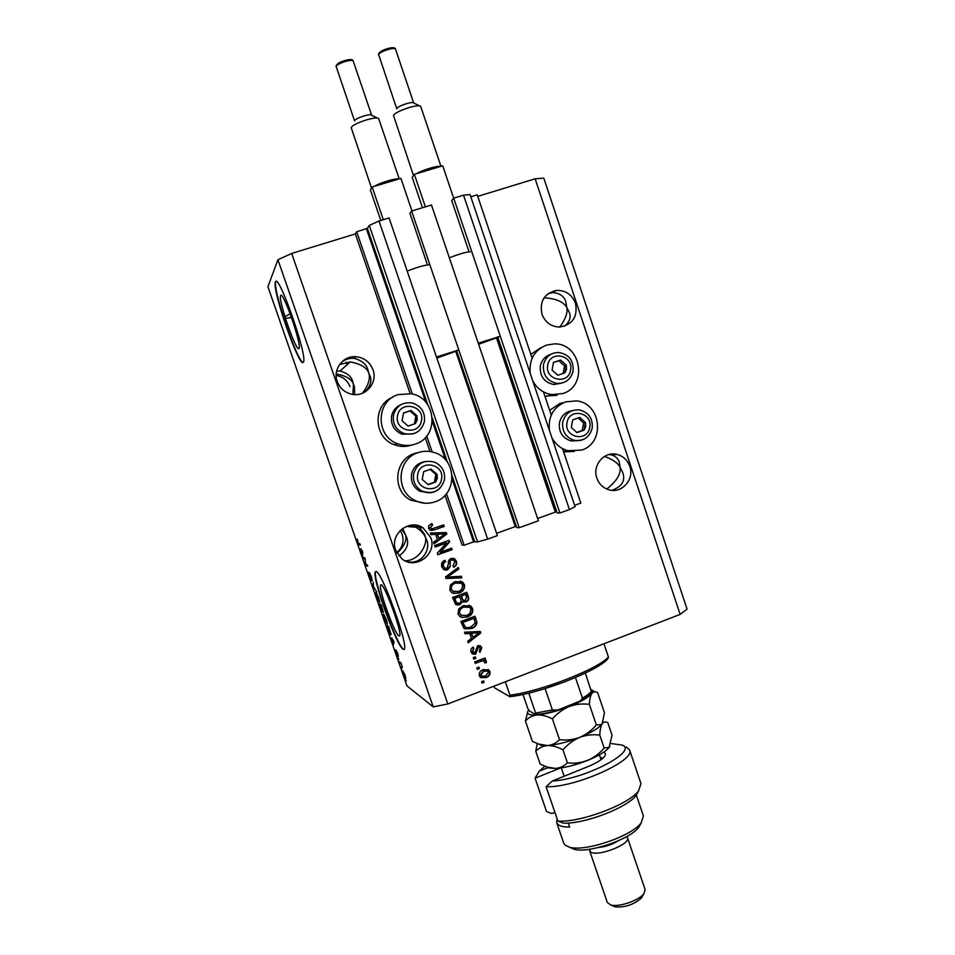 <?xml version="1.0" encoding="UTF-8"?>
<svg xmlns="http://www.w3.org/2000/svg" width="955" height="955" viewBox="0 0 955 955"><rect width="100%" height="100%" fill="white"/><g stroke="black" fill="none" stroke-linecap="round" stroke-linejoin="round"><path stroke-width="1.43" d="M446.474 493.663L464.166 545.257L462.041 544.983L445.018 495.347M379.028 221.011L487.659 539.133L497.376 535.624L389.067 217.943L379.028 221.011L369.275 225.44L367.377 228.352L356.693 231.767L412.321 394.033M426.718 436.029L432.161 451.918M356.693 231.767L355.367 233.915L410.125 393.603M425.25 437.7L429.977 451.5M452.097 479.112L473.585 541.855L464.166 545.257M473.585 541.855L477.548 541.927L369.275 225.44M487.659 539.133L477.548 541.927M455.75 351.404L515.294 526.575L496.6 533.332M515.294 526.575L516.273 526.301M456.514 350.425L516.715 527.59L519.186 527.733L411.617 211.043L409.91 213.287L427.458 264.917M519.186 527.733L538.393 520.785L431.469 204.979L411.617 211.043M496.505 337.951L555.297 512.131L537.629 518.505M555.297 512.131L556.789 511.844M463.533 195.166L569.419 509.564L575.077 506.663L470.075 194.593L463.533 195.166L453.721 198.174L451.715 200.49L469.036 251.822M497.722 336.829L557.171 512.966L559.917 513.002L453.721 198.174M569.419 509.564L559.917 513.002M562.507 448.587L580.831 503.106L574.635 505.35M470.827 196.802L477.225 194.844L532.126 358.185M543.455 391.884L551.25 415.079M280.615 295.668C277.929 299.822 296.587 353.434 298.963 348.42L299.034 348.3C301.959 344.695 282.513 289.067 280.627 295.656L280.615 295.668M381.152 584.746L380.579 585.009C378.144 588.316 394.749 634.347 398.975 635.958L399.691 635.767C402.282 632.688 384.889 584.866 381.152 584.746M376.127 571.532L375.303 571.95C371.674 577.083 396.612 646.332 403.201 649.364L404.359 649.114C408.334 644.529 381.594 571.102 376.127 571.532M375.912 571.496L375.697 571.806C372.044 576.951 396.982 646.189 403.583 649.221L404.144 649.436M275.434 282.047C271.626 288.971 299.548 369.143 303.32 362.208L303.463 361.981C307.952 356.716 278.287 271.805 275.47 281.952L275.434 282.047M275.47 281.952L275.828 281.916C272.175 288.326 297.876 363.628 303.224 362.303M336.184 375.446C342.917 376.628 347.536 380.388 350.031 386.763M336.22 374.026L336.626 374.038C346.104 375.828 351.715 379.219 353.457 384.22L352.789 381.785C351.524 376.592 347.25 373.011 339.98 371.053L336.649 371.065M544.123 297.793C556.144 298.545 563.737 301.864 566.9 307.725L565.861 302.09C564.321 296.265 559.893 293.113 552.575 292.612L547.824 293.865M575.483 303.213C571.854 294.355 565.444 290.105 556.252 290.451C544.207 293.531 539.444 301.458 541.963 314.231C545.281 322.492 551.214 326.777 559.761 327.052C572.714 324.652 577.954 316.702 575.483 303.213M339.526 364.547L350.234 361.933C360.596 363.855 366.756 367.52 368.726 372.928L367.95 370.003C366.553 364.368 361.981 360.501 354.221 358.388C349.542 357.922 345.197 359.295 341.198 362.506M372.987 369.776C369.919 362.076 364.297 357.719 356.096 356.728C343.227 355.332 332.543 369.334 337.246 381.523C339.753 388.076 344.385 392.266 351.118 394.081C364.906 397.901 378.168 383.086 372.987 369.776M400.276 530.419L402.151 534.191C404.24 541.485 402.449 547.669 396.767 552.718M401.589 529.249L405.433 534.573L402.664 528.425M604.467 456.43C612.561 459.283 617.766 462.877 620.082 467.222L619.282 462.28C618.386 459.021 615.987 456.597 612.06 455.022L608.908 454.544M629.787 466.303C627.483 460.047 623.209 456.072 616.978 454.413C604.336 450.915 592.016 465.336 596.839 478.097C598.952 483.899 602.832 487.742 608.466 489.652C621.407 494.224 634.788 479.506 629.787 466.303M410.841 525.214L415.807 527.232C420.701 530.359 423.853 533.594 425.25 536.925L424.593 534.37L419.555 527.542L413.336 525.047M430.777 537.581L423.029 527.817C409.194 518.231 389.342 534.334 395.657 550.152L401.816 558.77C415.401 570.422 437.438 554.187 430.777 537.581M285.438 318.373L291.526 317.478M541.031 347.56L530.837 354.341M544.875 396.11L557.04 395.298M532.747 380.842C536.996 388.649 543.383 393.245 551.871 394.63L562.722 393.567C588.364 386.154 581.153 343.036 554.354 343.884L546.475 345.101C534.251 350.294 528.855 359.772 530.276 373.512M549.662 410.352L559.797 403.511L562.376 402.783M549.412 430.383C548.003 416.69 553.363 407.2 565.515 401.9L576.462 400.849C601.364 403.106 605.542 442.977 581.667 450.092L567.962 450.7C560.824 448.743 555.464 444.397 551.859 437.665M411.665 445.102C405.911 447 400.169 446.88 394.427 444.755C373.584 437.868 372.355 405.183 392.636 397.256M415.198 444.111C409.361 446.033 403.535 445.913 397.71 443.765C375.411 436.411 375.769 400.885 398.187 394.606L411.163 393.782C436.507 397.483 439.658 437.032 415.198 444.111M418.636 452.443L414.542 453.482C394.26 459.415 391.681 490.775 410.722 500.193L425.285 503.225M435.026 501.817C457.29 495.12 457.361 459.809 435.134 452.801C429.475 450.796 423.805 450.736 418.123 452.622C397.531 458.639 394.916 490.488 414.243 500.062C420.952 503.607 427.876 504.192 435.026 501.817M457.899 613.516L459.14 612.704L457.899 613.516M469.299 607.07L470.863 606.294L469.299 607.07M407.546 561.791C423.638 564.894 430.956 546.952 426.443 539.73L425.25 536.925C427.924 542.297 420.439 560.633 405.075 560.8M612.012 490.333C622.123 486.501 625.668 480.52 622.648 472.391L620.082 467.222C621.037 474.026 616.596 481.284 606.759 489.02M399.011 556.073C406.925 549.985 409.397 543.598 406.424 536.937L405.433 534.573C407.248 539.873 404.454 546.105 397.077 553.291M364.643 392.207C370.48 386.202 372.211 380.615 369.824 375.458L368.726 372.928C370.552 378.574 368.427 385.366 362.339 393.305M564.632 326.204C569.705 321.728 571.257 317.12 569.287 312.357L566.9 307.725C567.748 313.025 565.36 319.459 559.737 327.064M354.687 394.582L354.377 386.357L353.457 384.22L352.896 394.415M446.606 542.929L435.194 547.036L434.668 545.52L449.005 540.363L449.554 541.974L440.243 552.217L451.655 548.098L452.169 549.602L437.856 554.771L437.295 553.16L446.606 542.929L435.134 546.857M447.549 569.908L443.598 569.455L441.807 566.864C440.947 563.737 442.01 561.54 444.97 560.251L445.675 561.695C443.657 562.65 442.941 564.214 443.526 566.387L444.744 568.165L446.988 568.416L448.444 563.82C448.026 561.325 448.886 559.546 451.035 558.484L454.628 558.818L456.383 561.265C457.194 564.059 456.287 566.064 453.649 567.27L452.957 565.826L454.735 561.922L453.565 560.203L451.512 560L450.223 561.003L450.199 566.434L447.549 569.908L444.803 570.028M461.886 577.859L446.033 578.527L445.496 576.975L458.293 567.425L458.83 568.977L447.418 577.059L461.349 576.307L461.886 577.859L445.997 578.408M449.769 589.963L450.533 584.878L454.926 581.607L462.471 581.953L464.405 584.591C465.001 588.781 463.211 591.587 459.045 593.007L453.41 593.425L451.524 592.482L449.769 589.963M458.042 614.005L458.806 608.908L463.199 605.637L470.863 606.055L472.641 608.586C473.238 612.752 471.46 615.557 467.293 617.002L461.683 617.431L459.665 616.405L458.042 614.005M469.729 633.416L465.049 633.762L464.512 632.198L480.293 631.47L480.795 632.926L468.189 642.858L467.652 641.306L471.46 638.453L469.729 633.416L464.978 633.547M484.089 682.383L482.072 683.159L481.559 681.679L483.576 680.903L484.089 682.383L481.929 682.777M680.163 614.399L687.087 609.135L543.801 178.119L535.146 178.788L680.163 614.399L447.788 703.966L433.212 706.879L406.925 685.833L267.913 286.691L277.929 259.748L433.212 706.879M535.146 178.788L477.751 196.384M355.367 233.915L291.681 253.445L447.788 703.966M574.253 451.429L563.617 451.882M486.095 677.608L480.258 677.238L479.279 675.686C478.861 672.666 480.186 670.649 483.242 669.646L488.912 670.016L489.939 671.616C490.369 674.6 489.091 676.594 486.095 677.608L480.723 677.608M479.338 668.607L477.321 669.371L476.808 667.879L478.825 667.115L479.338 668.607L477.19 669.013M480.604 661.373L475.268 663.403L474.754 661.911L485.045 657.995L485.558 659.487L483.922 660.108L486 660.633L486.286 662.794L484.627 662.794L484.113 661.194L482.8 660.836L475.136 663.045M475.817 658.341L473.787 659.117L473.274 657.625L475.304 656.849L475.817 658.341L473.668 658.759M475.638 654.187L472.224 653.709L471.102 651.919C470.493 649.77 471.185 648.17 473.191 647.096L473.883 648.517L472.606 651.465L474.874 652.79L477.679 645.616L480.64 646.046L481.762 647.812L479.983 652.337L479.291 650.904L480.305 648.421L478.407 647.024L475.638 654.187L472.641 654.008M471.376 628.569L463.927 628.378L460.835 621.526L475.053 616.214L476.975 622.66C476.342 625.692 474.48 627.662 471.376 628.569L464.643 628.844M459.797 604.778L455.607 604.408L452.575 597.508L466.828 592.255L468.356 596.732C469.168 599.155 468.439 600.91 466.147 602.008L462.614 601.507L459.797 604.778L456.323 604.837M435.647 534.358L430.92 534.621L430.371 533.045L446.319 532.556L446.821 534.036L434.083 543.825L433.546 542.249L437.39 539.444L435.647 534.358L430.896 534.561M428.532 528.318L428.771 525.68L431.935 523.579L432.639 525.023L430.239 527.781L431.839 528.903L443.693 524.904L444.206 526.408L434.465 529.882L429.857 530.073L428.532 528.318M364.906 559.081L363.521 558.687L363.055 557.338L364.786 557.804L365.825 564.381L367.221 564.811L367.699 566.184L365.944 565.623L365.431 564.178L365.18 558.973M371.614 580.688L368.749 572.248L371.137 579.339L369.525 572.881L371.423 576.832L372.283 580.652L370.039 574.564L371.698 580.664M376.616 591.813L372.868 585.522L373.321 582.347L373.298 586.239L376.616 591.813M376.879 597.102L376.007 592.363L378.789 597.997L379.863 602.641L377.046 597.042M384.388 618.661L383.552 614.029L386.369 619.759L387.42 624.307L384.543 618.601M391.586 637.952L394.009 641.772L393.448 644.625L391.896 637.845M406.293 680.855L405.517 679.292L406.293 680.855M405.66 678.05L402.891 670.816L405.935 677.955M401.971 668.464L401.207 666.912L401.971 668.464M400.646 663.618L399.405 661.72L400.909 662.794L402.318 666.972L401.124 663.439M398.82 659.416L398.068 657.864L398.82 659.416M397.817 656.169L395.585 649.782L397.304 654.796L396.206 650.391L397.746 653.662L398.39 656.443L396.755 651.752L397.925 656.133M390.822 634.824L386.787 625.477L388.733 626.611L391.144 634.705M382.597 612.143L379.278 603.942L381.164 604.873L383.433 612.239L382.442 610.603L382.716 612.107M360.548 548.827L362.781 552.062L362.518 555.81L360.906 548.695M357.636 541.843L357.17 539.121L358.447 543.323L359.892 543.789L360.369 545.15L359.223 544.911L357.803 541.795M291.681 253.445L277.929 259.748M404.956 674.827L403.404 672.153L405.183 676.701L405.099 674.779M400.79 662.71L399.87 663.057M393.782 642.918L392.959 643.228M393.926 642.202L393.162 642.488M392.983 640.137L391.98 638.537L393.245 642.19L393.281 640.017M393.985 641.915L393.245 642.19M388.983 627.841L387.479 626.958L390.607 633.463L389.139 627.781M388.613 626.54L387.479 626.958M384.161 614.698L383.361 614.996M386.142 619.64L383.826 615.426L386.703 623.006L386.309 619.58M381.415 606.115L382.907 610.878L381.582 606.055M380.627 605.721L382.191 610.782L380.627 605.721L381.367 605.458M381.188 604.945L379.971 605.398M376.676 593.103L375.84 593.401M378.574 597.902L376.306 593.771L379.159 601.352L378.741 597.842M373.512 585.296L372.868 585.522M364.917 558.198L363.521 558.687M367.329 565.121L365.944 565.623M362.637 554.187L362.029 554.401M361.826 550.665L360.906 549.316L362.184 552.993L362.184 550.546M360.178 544.577L359.223 544.911M483.254 681.022L483.636 682.121M487.945 669.395L489.939 671.616M489.473 671.365C489.903 674.349 488.626 676.343 485.641 677.358M487.241 670.876L483.302 670.888L480.317 674.91L481.511 676.152M488.459 672.141L487.898 671.281L483.755 671.138L480.771 675.161L481.284 675.973L485.486 676.164L488.459 672.141M478.503 667.235L478.897 668.357M484.722 658.126L485.558 659.487M485.104 659.26L483.922 660.108M485.438 660.323L486.358 661.182M485.892 660.944L486.286 662.794M485.832 662.555L484.615 662.555M483.576 660.896L482.8 660.836M482.347 660.609L480.162 661.147M474.981 656.98L475.375 658.114M472.928 647.251L473.883 648.517M473.453 648.314L472.606 651.465M472.176 651.238L473.382 652.623M479.78 645.544L481.762 647.812M481.308 647.597L479.804 651.955M479.076 646.977L478.407 647.024M477.954 646.822L477.703 647.824M477.261 647.609L475.196 653.972M479.911 631.482L480.795 632.926M480.341 632.735L468.046 642.428M479.076 632.747L471.125 633.093L472.952 637.331L479.076 632.747L471.567 633.284L472.952 637.331M474.719 616.345L476.975 622.66M476.533 622.493C475.9 625.513 474.038 627.483 470.946 628.39M463.485 624.797L465.181 627.125L467.222 627.793L470.887 627.065L475.196 623.006L473.919 618.339L462.602 622.23L465.634 627.423M473.919 618.339L463.02 622.397L463.903 624.976M468.977 605.112L472.641 608.586M472.2 608.431C472.797 612.597 471.018 615.402 466.864 616.835L467.293 617.002M466.864 616.835L461.683 617.431M468.26 606.616L463.259 606.998C460.179 608.037 458.854 610.114 459.283 613.206L461.862 615.724M470.982 609.206L469.669 607.32L463.688 607.141C460.596 608.192 459.271 610.269 459.701 613.373L460.931 615.163L466.828 615.486L469.824 613.659L470.982 609.206M466.482 592.375L467.926 596.589C468.738 599.012 467.998 600.767 465.718 601.865L466.147 602.008M465.718 601.865L463.473 602.02M459.379 604.634L462.614 601.507M456.048 602.617L459.271 603.285C460.99 602.462 461.468 601.137 460.716 599.322L459.343 596.409L454.341 598.26L456.048 602.617L457.17 603.321M462.554 599.871L465.395 600.6L466.518 596.815L465.682 594.368L461.002 595.801L462.554 599.871L463.7 600.623M465.682 594.368L461.42 595.932L462.984 600.015M459.761 596.553L454.759 598.391L456.466 602.76M460.286 580.998L464.405 584.591M463.975 584.484C464.572 588.65 462.793 591.455 458.627 592.876L459.045 593.007M458.627 592.876L453.136 593.33M459.713 582.538L455.01 583.016C451.918 584.042 450.593 586.119 451.023 589.211L453.912 591.825M462.745 585.224L461.313 583.242L455.428 583.123C452.324 584.162 450.999 586.239 451.429 589.342L452.765 591.217L458.567 591.491L461.575 589.677L462.745 585.224M457.994 567.652L458.83 568.977M458.412 568.882L447.418 577.059M460.967 576.319L461.456 577.763M444.672 560.382L445.675 561.695M445.281 561.612C443.263 562.567 442.547 564.13 443.132 566.291L443.526 566.387M443.132 566.291L445.376 568.476M453.016 558.221L456.383 561.265M455.977 561.182C456.776 563.82 455.965 565.778 453.541 567.043M452.551 559.845L451.512 560M451.106 559.917L450.223 561.003M449.817 560.919L450.199 566.434M449.793 566.339L447.155 569.813M448.659 540.494L449.554 541.974M449.148 541.927L440.243 552.217M451.309 548.218L452.169 549.602M451.763 549.531L437.796 554.58M445.937 532.568L446.821 534.036M446.427 533.988L433.988 543.55M445.078 533.833L437.104 534.215L438.906 538.345L445.078 533.833L437.497 534.251L438.906 538.345M431.624 523.686L432.639 525.023M432.269 524.999L430.239 527.781M429.857 527.757L431.457 528.879M443.347 525.023L444.206 526.408M443.812 526.384L434.465 529.882M434.095 529.858L430.956 530.479M290.201 313.801L284.9 316.654M417.251 419.854L416.953 415.747L410.996 410.447L403.535 412.966L402.055 420.785L408.036 426.073L415.485 423.543L417.251 419.854M416.165 419.663L416.953 415.747L410.996 410.447L403.535 412.966L402.055 420.785L408.036 426.073L415.485 423.543L416.165 419.663M401.016 404.622C395.931 406.83 392.792 410.662 391.574 416.129C390.655 424.724 394.14 430.753 402.043 434.203L413.109 433.845M414.398 423.913L415.867 416.177L409.922 410.913L403.511 413.073M409.922 410.913L410.996 410.447M415.867 416.177L416.953 415.747M566.566 369.263L566.279 365.24L560.585 360.023L553.47 362.423L552.062 370.051L557.78 375.255L564.871 372.844L566.566 369.263M565.491 369.072L566.279 365.24L560.585 360.023L553.47 362.423L552.062 370.051L557.78 375.255L564.871 372.844L565.491 369.072M550.713 354.377C545.126 356.203 541.664 360.083 540.327 366.004C539.623 376.115 544.087 382.287 553.697 384.531L561.516 383.182M563.128 373.441L564.512 365.896L558.854 360.715L553.446 362.53M558.854 360.715L560.585 360.023M564.512 365.896L566.279 365.24M585.725 426.551L585.451 422.552L579.792 417.407L572.725 419.866L571.317 427.47L576.999 432.615L584.054 430.144L585.725 426.551M584.663 426.372L585.451 422.552L579.792 417.407L572.725 419.866L571.317 427.47L576.999 432.615L584.054 430.144L584.663 426.372M571.997 410.71C565.264 411.939 561.074 415.998 559.427 422.874C558.615 432.042 562.447 438.058 570.923 440.924L578.372 440.649M576.76 432.412L582.216 430.514L583.601 422.946L578.133 417.98M582.216 430.514L584.054 430.144M583.601 422.946L585.451 422.552M437.33 478.371L437.032 474.277L431.099 469.06L423.698 471.627L422.217 479.434L428.162 484.663L435.564 482.072L437.33 478.371M436.244 478.18L437.032 474.277L431.099 469.06L423.698 471.627L422.217 479.434L428.162 484.663L435.564 482.072L436.244 478.18M424.868 461.623C417.765 462.9 413.324 467.091 411.569 474.193C410.614 481.714 413.372 487.384 419.83 491.228L429.129 492.768M427.924 484.448L434.394 482.191L435.85 474.444L430.12 469.394M434.394 482.191L435.564 482.072M435.85 474.444L437.032 474.277M603.942 643.777L608.419 657.028C597.603 669.204 541.008 691.289 509.958 695.216L505.35 681.786M608.419 657.028L607.989 658.58C599.012 670.517 540.041 693.545 509.791 696.684L494.63 687.887L493.651 686.287M509.958 695.216L509.791 696.684M566.399 681.237L542.476 689.403M585.32 673.096L591.587 692.172C590.011 694.965 586.298 697.878 580.473 700.922L582.455 698.141C587.158 695.479 590.154 693.163 591.443 691.193M580.449 700.934L557.648 710.078L552.396 709.947L545.15 688.686M575.459 677.561L582.455 698.141M522.982 694.416L527.805 708.514L529.619 711.081L535.063 714.28L535.624 713.087L552.396 709.947M528.784 693.091L535.624 713.087M603.739 752.17C605.792 753.089 605.959 754.629 604.252 756.79C601.459 760.001 595.992 763.284 587.874 766.65L552.36 780.999C584.293 779.495 638.31 751.251 622.326 745.115L611.009 743.539M544.863 766.232L539.169 771.21L548.194 767.581M626.217 746.941L629.584 749.962C636.054 760.526 573.895 788.197 546.093 786.693L557.887 821.073C579.983 822.864 628.653 804.611 638.525 790.931L640.984 783.697L629.584 749.962M554.891 812.335L551.894 813.565L546.535 811.547L535.087 778.194L539.169 771.21M640.924 823.306L638.8 827.257C630.133 839.409 588.232 853.663 574.134 849.246L570.266 847.527M557.123 818.865L556.681 822.625L563.713 843.122L565.074 845.115L569.574 847.216C585.081 852.075 631.625 836.246 641.151 822.876L643.419 816.012L636.328 795.038M618.183 840.842C612.25 844.507 605.816 846.703 598.892 847.431M626.707 836.592L627.495 837.702C630.945 844.459 595.872 857.662 590.333 851.657L589.545 849.27M642.679 895.026L641.521 897.939C633.965 904.6 625.179 907.584 615.199 906.892L613.289 906.068M589.581 850.595L607.308 902.463L610.842 905.006C618.745 907.417 638.919 900.553 643.801 893.796L645.126 889.606L627.495 837.702M568.285 823.019L569.669 827.078C564.011 827.114 560.119 826.254 558.007 824.511L556.681 822.625M638.501 790.979L636.137 795.408C627.184 807.751 584.365 824.153 563.402 823.15L557.887 821.073M602.677 758.401L600.098 756.993M560.501 767.963L535.087 778.194M552.36 780.999L546.093 786.693M589.354 704.348C589.617 699.323 590.453 695.682 591.861 693.414C593.389 691.599 595.323 691.336 597.639 692.65L604.455 712.764L602.151 723.783L601.578 724.523L596.362 725L589.354 704.348C582.49 703.453 575.769 704.181 569.216 706.521C562.722 709.326 557.123 713.457 552.42 718.912L559.511 739.671C556.24 743.109 552.253 745.067 547.525 745.545L538.584 744.064L532.389 741.355L525.417 721.025C528.485 717.575 532.365 715.558 537.056 714.937C541.903 714.758 547.024 716.071 552.42 718.912M596.362 725C591.73 730.42 586.179 734.55 579.709 737.379C573.179 739.767 566.446 740.531 559.511 739.671M527.829 711.391L525.417 721.025M602.486 723.21L601.519 724.63C597.937 728.653 590.679 732.903 579.709 737.379C567.485 742.119 556.753 744.84 547.525 745.545L541.055 745.21L538.548 744.052L541.055 745.21M590.859 689.462C592.852 690.214 593.186 691.539 591.861 693.414C588.722 697.329 581.177 701.698 569.216 706.521C556.956 711.224 546.236 714.03 537.056 714.937C528.676 715.462 525.883 713.863 528.652 710.138M537.223 743.563L535.791 751.287C538.895 747.956 542.798 746.034 547.525 745.545C552.384 745.461 557.529 746.894 562.973 749.83C567.664 744.351 573.239 740.209 579.709 737.379C586.251 735.004 592.948 734.24 599.788 735.099C600.003 729.954 600.791 726.194 602.151 723.783C603.632 721.825 605.506 721.431 607.786 722.601L612.048 735.195L609.051 747.61C605.422 751.752 598.26 756.038 587.564 760.455C575.364 765.23 564.62 767.892 555.344 768.429L549.113 768.011L546.511 766.853M609.851 746.5L609.147 747.431L604.181 748.028C599.549 753.459 594.01 757.601 587.564 760.455C581.046 762.854 574.325 763.642 567.413 762.818C564.119 766.173 560.108 768.035 555.344 768.429L546.94 767.008L540.148 764.012L535.791 751.287M567.413 762.818L562.973 749.83M604.181 748.028L599.788 735.099M354.687 120.724C355.391 118.169 370.409 113.251 371.591 115.185L377.762 118.217M399.226 178.883L378.705 118.683C376.879 115.567 352.323 123.613 351.213 127.695L371.531 188.075M380.806 220.462L370.409 190.009L372.152 187.001L374.348 186.344C380.269 182.644 395.776 178 398.736 179.027L400.921 178.37L411.975 210.936M436.471 356.955L458.137 350.199M407.188 271.089C417.096 267.257 424.259 265.18 428.688 264.869M456.705 350.998L436.841 358.053M372.152 187.001L383.313 219.698M374.348 186.344L398.736 179.027M396.886 108.584L396.91 108.524C397.889 105.945 412.5 101.099 413.646 102.973L419.77 105.969M440.983 166.349L420.689 106.423C418.935 103.391 395.036 111.317 393.496 115.436L413.491 175.601M422.504 207.713L412.238 177.439L414.363 174.335L416.535 173.679C422.695 169.93 437.987 165.346 440.601 166.457L442.75 165.812L453.685 198.21M478.264 343.155L499.143 336.638M449.351 257.79C459.236 253.982 466.171 251.989 470.17 251.798M497.901 337.354L478.634 344.266M414.363 174.335L425.381 206.841M416.535 173.679L440.601 166.457M366.422 228.794L425.763 402.162M432.376 421.489L445.519 459.892M367.377 228.352L427.709 404.645M432.4 418.338L447.465 462.351M452.121 475.972L474.575 541.581M497.483 337.545L556.311 511.844M421.453 420.725C424.963 405.409 399.918 400.169 397.531 415.783C394.033 431.194 419.138 436.292 421.453 420.725M393.448 415.294C396.265 405.875 402.521 401.78 412.226 402.986C421.227 405.971 425.297 412.166 424.426 421.609C421.227 431.72 414.422 435.695 404.001 433.534C396.027 430.048 392.517 423.972 393.448 415.294M424.378 421.668C421.179 431.791 414.386 435.743 404.001 433.534L402.043 434.203M570.565 370.134C573.907 355.212 550.02 349.9 547.752 365.132C544.422 380.15 568.368 385.319 570.565 370.134M543.467 364.75C545.544 356.848 550.534 352.765 558.46 352.467C568.846 354.198 573.728 360.393 573.107 371.077C570.863 379.421 565.479 383.54 556.956 383.433C547.263 381.176 542.762 374.945 543.467 364.75M572.976 371.209C570.72 379.553 565.384 383.624 556.956 383.433L553.697 384.531M589.713 427.398C593.031 412.476 569.287 407.403 567.031 422.611C563.725 437.617 587.528 442.559 589.713 427.398M562.722 422.122C565.157 413.408 570.756 409.337 579.506 409.922C588.734 412.417 592.971 418.505 592.196 428.198C589.581 437.318 583.624 441.365 574.325 440.327C565.778 437.438 561.91 431.374 562.722 422.122M585.916 438.035C582.383 440.446 578.515 441.21 574.325 440.327L570.923 440.924M441.497 479.207C444.982 463.903 420.093 458.901 417.729 474.504C414.255 489.891 439.205 494.75 441.497 479.207M413.611 473.883C417.06 463.378 424.092 459.474 434.692 462.208C442.117 465.801 445.364 471.71 444.409 479.935C440.577 491.049 433.093 494.762 421.955 491.061C415.425 487.193 412.656 481.475 413.611 473.883M439.945 488.292C434.561 493.09 428.556 494.01 421.955 491.061L419.83 491.228M589.784 759.535L571.747 765.683M336.387 65.262C337.927 62.958 342.045 61.084 348.754 59.652C351.691 59.377 353.195 59.89 353.278 61.192C352.825 58.434 336.829 63.412 336.196 66.504L354.568 120.951M337.031 64.833C337.616 62.111 351.715 57.849 351.583 60.452M378.908 53.325C380.293 51.2 384.399 49.35 391.252 47.774C394.009 47.511 395.442 48.013 395.561 49.29C395.131 46.604 379.577 51.522 378.658 54.626L396.767 108.822M379.481 52.967C380.317 50.221 394.069 46.019 393.878 48.574M381.224 584.77L380.579 585.009M556.252 290.451L552.575 292.612M356.096 356.728L354.221 358.388M350.234 361.933L339.98 371.053M616.978 454.413L612.06 455.022M423.029 527.817L419.555 527.542M415.807 527.232L406.245 526.456M282.274 313.443L279.6 305.767M546.344 396.349L551.871 394.63M394.427 444.755L397.71 443.765M410.722 500.193L414.243 500.062M563.45 451.393L567.962 450.7M346.032 362.208L346.94 364.858M281.307 295.441L280.627 295.656M535.636 714.412C541.055 714.233 547.812 712.967 555.882 710.639M638.8 827.257L641.151 822.876M574.134 849.246L569.574 847.216M641.521 897.939L643.801 893.796M615.199 906.892L610.842 905.006M636.137 795.408L638.525 790.931M601.017 759.714L599.37 754.856M592.16 690.238L593.819 691.026M549.113 768.011L546.94 767.008M564.166 776.236L561.301 767.856M353.278 61.192L371.65 115.209M336.184 67.017L336.124 65.955M395.561 49.29L413.694 103.009M378.61 55.223L378.598 54.005"/></g></svg>
